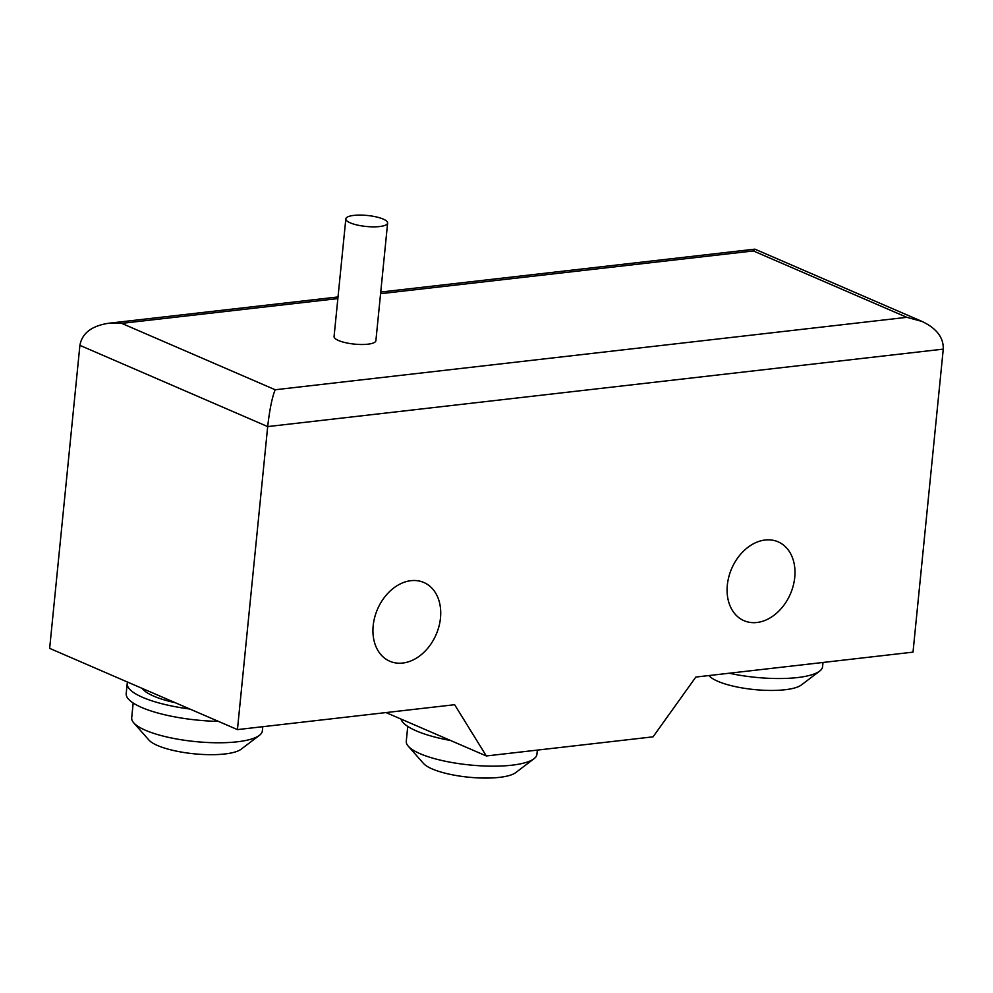 <?xml version="1.0" encoding="UTF-8"?>
<svg xmlns="http://www.w3.org/2000/svg" width="993" height="993" viewBox="0 0 993 993"><rect width="100%" height="100%" fill="white"/><g stroke="black" fill="none" stroke-linecap="round" stroke-linejoin="round"><path stroke-width="1.49" d="M387.63 223.053L375.888 340.698A21.014 5.524 -174.3 0 1 361.526 344.497A21.014 5.524 -174.3 0 1 338.501 340.5A21.014 5.524 -174.3 0 1 334.07 336.528L345.825 218.882A21.014 5.524 5.7 0 0 350.244 222.854A21.014 5.524 5.7 0 0 373.269 226.851A21.014 5.524 5.7 0 0 387.63 223.053A21.014 5.524 5.7 0 0 383.199 219.081A21.014 5.524 5.7 0 0 360.174 215.084A21.014 5.524 5.7 0 0 345.825 218.882M823.011 662.468L822.589 666.675A65.65 17.278 -174.3 0 1 819.647 671.119A65.65 17.278 -174.3 0 1 729.197 673.217M819.647 671.119L801.326 684.996A48.148 12.661 -174.3 0 1 764.176 690.284A48.148 12.661 -174.3 0 1 717.815 681.297A48.148 12.661 -174.3 0 1 709.139 675.799L708.928 675.55M407.751 726.404L406.274 741.274A65.65 17.278 5.7 0 0 408.272 746.202A65.65 17.278 5.7 0 0 420.101 753.699A65.65 17.278 5.7 0 0 483.33 765.951A65.65 17.278 5.7 0 0 533.986 758.751A65.65 17.278 5.7 0 0 536.928 754.308L537.35 750.1M408.272 746.202L423.49 763.431A48.148 12.661 5.7 0 0 432.166 768.93A48.148 12.661 5.7 0 0 478.527 777.916A48.148 12.661 5.7 0 0 515.665 772.641L533.986 758.751M400.986 719.044A73.532 19.351 5.7 0 0 416.278 730.873A73.532 19.351 5.7 0 0 450.648 740.517M133.174 703.019L131.697 717.877A65.65 17.278 5.7 0 0 133.707 722.805A65.65 17.278 5.7 0 0 145.537 730.302A65.65 17.278 5.7 0 0 208.753 742.553A65.65 17.278 5.7 0 0 259.409 735.354A65.65 17.278 5.7 0 0 262.351 730.922L262.773 726.702M133.707 722.805L148.913 740.046A48.148 12.661 5.7 0 0 157.589 745.532A48.148 12.661 5.7 0 0 203.95 754.519A48.148 12.661 5.7 0 0 241.1 749.243L259.409 735.354M142.247 688.434A59.53 15.665 5.7 0 0 153.692 696.13A59.53 15.665 5.7 0 0 175.202 702.684M127.551 682.067A73.532 19.351 5.7 0 0 127.216 683.482A73.532 19.351 5.7 0 0 142.707 697.396A73.532 19.351 5.7 0 0 189.899 709.039M127.216 683.482L126.198 693.561A73.532 19.351 5.7 0 0 141.701 707.475A73.532 19.351 5.7 0 0 218.46 721.402M410.941 580.682A42.898 31.937 113.4 0 0 374.696 617.361A42.898 31.937 113.4 0 0 389.79 661.239A42.898 31.937 113.4 0 0 402.724 663.051A42.898 31.937 113.4 0 0 440.482 618.006A42.898 31.937 113.4 0 0 423.862 582.494A42.898 31.937 113.4 0 0 410.941 580.682M756.914 622.499A42.96 31.975 113.4 0 0 793.221 585.758A42.96 31.975 113.4 0 0 778.09 541.818A42.96 31.975 113.4 0 0 765.156 540.006A42.96 31.975 113.4 0 0 727.335 585.113A42.96 31.975 113.4 0 0 743.98 620.675A42.96 31.975 113.4 0 0 756.914 622.499M380.58 293.692L753.352 250.944L906.808 317.326L922.013 321.434C936.548 328.335 943.635 337.558 943.263 349.126L913.014 652.14L695.845 677.052L653.059 736.831L486.322 755.958L454.633 704.707L237.439 729.607L49.65 648.367L79.899 345.353C82.059 333.263 91.604 325.903 108.522 323.271L121.717 323.37L337.868 298.583M753.352 250.944L755.028 249.206L922.013 321.434M906.808 317.326L275.173 389.752C272.094 397.411 269.599 409.687 267.688 426.593L943.263 349.126M237.439 729.607L267.688 426.593L79.899 345.353M386.041 712.577L486.322 755.958M275.173 389.752L121.717 323.37M754.804 249.169L380.741 292.054M338.03 296.957L108.522 323.271"/></g></svg>
